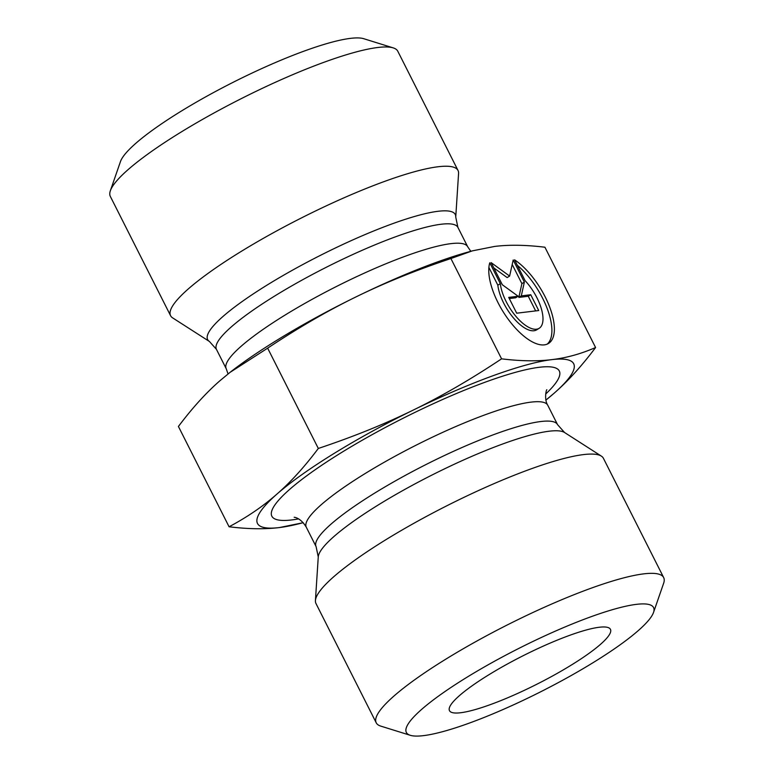 <?xml version="1.0" encoding="UTF-8"?>
<svg xmlns="http://www.w3.org/2000/svg" width="774" height="774" viewBox="0 0 774 774"><rect width="100%" height="100%" fill="white"/><g stroke="black" fill="none" stroke-linecap="round" stroke-linejoin="round"><path stroke-width="1.16" d="M514.565 259.822A51.365 22.011 -121.6 0 1 548.863 304.946A51.365 22.011 -121.6 0 1 548.524 343.443A51.365 22.011 -121.6 0 1 507.928 318.859A51.365 22.011 -121.6 0 1 489.778 262.802L500.314 283.661A33.563 14.377 58.4 0 0 516.51 317.059A33.563 14.377 58.4 0 0 539.178 328.292A33.563 14.377 58.4 0 0 525.101 280.672L514.565 259.822M547.218 344.111A51.365 22.011 58.4 0 0 547.218 308.603A51.365 22.011 58.4 0 0 517.322 265.279M539.178 328.292L536.701 329.821A33.563 14.377 -121.6 0 1 514.033 318.588A33.563 14.377 -121.6 0 1 497.837 285.19L488.887 267.465M500.314 283.661L497.837 285.19M535.666 310.916L528.274 296.268L518.832 297.409L521.889 283.632L512.194 264.456M530.751 294.739L538.723 310.538L516.693 313.199L508.711 297.4L518.154 296.258L502.326 284.755L491.151 262.638L509.621 276.066L513.191 259.987L524.366 282.104L521.308 295.881L530.751 294.739L528.274 296.268M521.308 295.881L518.832 297.409M524.366 282.104L521.889 283.632M509.621 276.066L507.144 277.585L493.802 267.891M518.154 296.258L515.678 297.787L509.292 298.551M230.081 372.342L230.991 371.626A177.13 31.066 -26.8 0 1 356.021 296.897A177.13 31.066 -26.8 0 1 467.206 252.305L472.353 250.863L450.903 258.535C415.928 270.223 384.301 283.013 356.021 296.897C327.692 310.693 298.242 327.789 267.649 348.165L230.081 372.342L219.777 380.866C205.971 392.921 192.184 408.121 178.417 426.474L229.075 526.775C247.235 517.109 263.199 506.206 276.957 494.064C290.763 482.018 304.55 466.819 318.317 448.456C353.292 436.778 384.92 423.988 413.2 410.104C441.528 396.307 470.979 379.212 501.571 358.836C520.583 361.158 537.34 361.429 551.833 359.629C566.375 357.927 580.964 353.892 595.583 347.526C581.816 365.879 568.029 381.079 554.223 393.134A177.13 31.066 153.2 0 0 551.833 359.629A177.13 31.066 153.2 0 0 413.2 410.104A177.13 31.066 153.2 0 0 276.957 494.064A177.13 31.066 153.2 0 0 279.346 527.568C264.853 529.358 248.096 529.097 229.075 526.775M209.425 341.479A138.71 24.323 153.2 0 1 320.484 255.323A138.71 24.323 153.2 0 1 455.741 217.059L458.576 173.453A161.021 28.241 153.2 0 0 458.024 170.474A161.021 28.241 153.2 0 0 301.57 217.871A161.021 28.241 153.2 0 0 170.57 315.676A161.021 28.241 153.2 0 0 172.641 317.882L209.425 341.479L216.439 349.345A135.257 23.723 -26.8 0 1 326.473 267.185A135.257 23.723 -26.8 0 1 457.898 227.372L467.699 246.771A135.257 23.723 153.2 0 0 336.274 286.583A135.257 23.723 153.2 0 0 226.24 368.743L216.439 349.345M595.583 347.526L544.925 247.225C525.904 244.903 509.147 244.642 494.654 246.432L472.353 250.863M450.903 258.535L501.571 358.836M267.649 348.165L318.317 448.456M303.195 522.702L279.346 527.568A177.13 31.066 153.2 0 0 303.176 522.682M170.57 315.676L110.324 196.412A161.021 28.241 -26.8 0 1 110.353 190.762A161.021 28.241 -26.8 0 1 241.324 98.608A161.021 28.241 -26.8 0 1 393.211 47.882A161.021 28.241 -26.8 0 1 397.778 51.21L458.024 170.474M393.211 47.882L363.722 38.7A138.478 24.284 153.2 0 0 233.1 82.325A138.478 24.284 153.2 0 0 120.463 161.582L110.353 190.762M376.222 722.79L315.976 603.526A161.021 28.241 -26.8 0 1 315.424 600.547A161.021 28.241 -26.8 0 1 422.333 518.638A161.021 28.241 -26.8 0 1 583.557 454.59A161.021 28.241 -26.8 0 1 601.359 456.118A161.021 28.241 -26.8 0 1 603.43 458.324L663.676 577.588A161.021 28.241 153.2 0 0 643.804 573.853A161.021 28.241 153.2 0 0 475.449 641.83A161.021 28.241 153.2 0 0 376.222 722.79A161.021 28.241 153.2 0 0 380.789 726.118L410.278 735.3A138.478 24.284 -26.8 0 1 481.283 668.717A138.478 24.284 -26.8 0 1 636.47 604.349A138.478 24.284 -26.8 0 1 653.537 612.418A138.478 24.284 -26.8 0 1 540.9 691.675A138.478 24.284 -26.8 0 1 410.278 735.3M545.951 400.052A177.13 31.066 153.2 0 0 554.223 393.134L545.951 400.061M460.588 712.748A90.171 15.809 -26.8 0 1 449.259 710.097A90.171 15.809 -26.8 0 1 506.496 664.508A90.171 15.809 -26.8 0 1 599.318 627.25A90.171 15.809 -26.8 0 1 610.115 628.836A90.171 15.809 -26.8 0 1 556.322 673.873A90.171 15.809 -26.8 0 1 460.588 712.748M653.537 612.418L663.647 583.238A161.021 28.241 153.2 0 0 663.676 577.588M549.24 431.205A138.71 24.323 -26.8 0 1 564.575 432.521L557.561 424.655A135.257 23.723 153.2 0 0 540.871 421.52A135.257 23.723 153.2 0 0 399.452 478.622A135.257 23.723 153.2 0 0 316.102 546.628L318.259 556.941A138.71 24.323 -26.8 0 1 410.355 486.382A138.71 24.323 -26.8 0 1 549.24 431.205M294.352 517.284C292.959 517.274 299.944 516.606 306.301 527.229A135.257 23.723 -26.8 0 1 389.651 459.214A135.257 23.723 -26.8 0 1 531.07 402.122A135.257 23.723 -26.8 0 1 547.76 405.257L557.561 424.655M545.67 394.043A161.021 28.241 153.2 0 0 539.449 367.263A161.021 28.241 153.2 0 0 336.342 455.76A161.021 28.241 153.2 0 0 298.512 518.899M467.699 246.771L470.805 251.298M228.049 373.939L226.24 368.743M455.741 217.059L457.898 227.372M306.301 527.229L316.102 546.628M318.259 556.941L315.424 600.547M564.575 432.521L601.359 456.118M547.76 405.257C544.035 399.626 546.202 389.68 546.841 389.748"/></g></svg>
